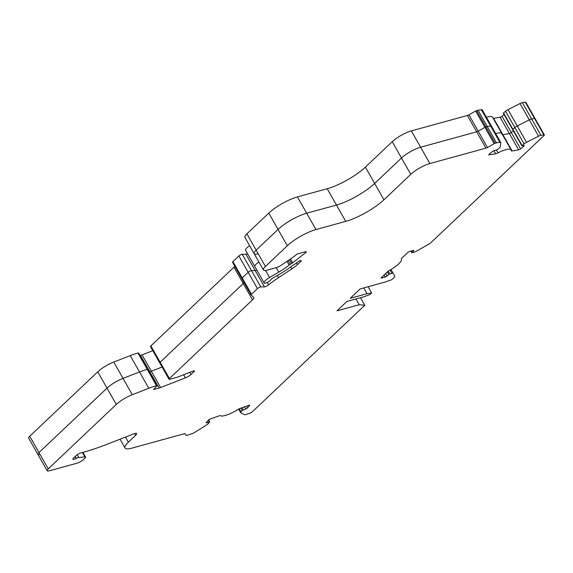 <?xml version="1.0" encoding="UTF-8"?>
<svg xmlns="http://www.w3.org/2000/svg" width="573" height="573" viewBox="0 0 573 573"><rect width="100%" height="100%" fill="white"/><g stroke="black" fill="none" stroke-linecap="round" stroke-linejoin="round"><path stroke-width="0.86" d="M256.145 264.189A7.757 1.941 -29.6 0 1 258.924 262.047A7.757 1.941 -29.6 0 0 256.145 264.189A7.757 1.941 -29.6 0 0 254.82 266.531A7.757 1.941 -29.6 0 1 256.145 264.189M496.533 142.863L499.857 142.297A3.875 0.967 -29.6 0 1 500.723 142.441A3.875 0.967 -29.6 0 1 500.759 142.62L500.265 146.781A3.875 0.967 -29.6 0 1 499.169 148.113L497.171 149.761L494.356 150.563A1.554 0.387 150.4 0 0 492.436 151.544L489.177 154.216A1.554 0.387 150.4 0 0 489.02 154.359A1.554 0.387 150.4 0 0 488.755 154.825A1.554 0.387 150.4 0 0 489.098 154.882L495.631 153.772A3.875 0.967 150.4 0 0 498.03 152.869A15.514 3.875 -29.6 0 1 511.095 149.847A15.514 3.875 -29.6 0 1 511.216 150.627A3.875 0.967 150.4 0 0 511.245 150.821A3.875 0.967 150.4 0 0 512.112 150.964L518.644 149.854A1.554 0.387 150.4 0 0 520.571 148.873L523.822 146.201A1.554 0.387 150.4 0 0 524.245 145.592A1.554 0.387 150.4 0 0 523.901 145.535L521.881 145.821L524.094 143.873A3.875 0.967 -29.6 0 1 526.544 142.305L538.57 136.181A3.875 0.967 -29.6 0 1 540.941 135.307L543.827 134.813A2.328 0.58 -29.6 0 1 544.35 134.899A2.328 0.58 -29.6 0 1 543.949 135.6L430.882 242.687A3.875 0.967 -29.6 0 1 428.625 244.291L416.693 251.038A3.875 0.967 -29.6 0 1 414.179 252.134L411.751 252.722L413.534 250.924A1.554 0.387 150.4 0 0 413.799 250.458A1.554 0.387 150.4 0 0 413.276 250.444L409.752 251.411A1.554 0.387 150.4 0 0 407.847 252.485L402.002 258.022A3.875 0.967 150.4 0 0 401.336 259.197A15.514 3.875 -29.6 0 1 401.344 259.204A15.514 3.875 -29.6 0 1 389.54 270.37A3.875 0.967 150.4 0 0 387.255 271.989L381.41 277.525A1.554 0.387 150.4 0 0 381.145 277.991A1.554 0.387 150.4 0 0 381.668 278.012L385.192 277.046A1.554 0.387 150.4 0 0 387.097 275.964L388.752 274.395L391.875 273.264A3.875 0.967 -29.6 0 1 393.178 273.3A3.875 0.967 -29.6 0 1 393.178 273.307L394.79 276.336A3.875 0.967 -29.6 0 1 394.124 277.504L391.846 279.653L385.608 281.923L360.152 288.921L350.239 298.311L367.028 293.698L371.619 292.989L369.965 294.558L363.726 296.821L346.937 301.434L337.024 310.824L359.228 304.729L364.808 305.266L252.55 411.586A2.328 0.58 -29.6 0 1 249.986 413.112L246.197 414.458A3.875 0.967 -29.6 0 1 244.513 414.687L240.861 412.875A3.875 0.967 -29.6 0 1 240.732 412.761A3.875 0.967 -29.6 0 1 241.083 411.915L242.393 410.411L245.667 409.05A1.554 0.387 150.4 0 0 247.378 408.033A1.554 0.387 150.4 0 0 247.507 407.897L249.534 405.562A1.554 0.387 150.4 0 0 249.678 405.226A1.554 0.387 150.4 0 0 248.954 405.276L240.395 408.305A3.875 0.967 150.4 0 0 237.766 409.616A15.514 3.875 -29.6 0 1 220.483 415.74A3.875 0.967 150.4 0 0 218.793 415.962L210.234 418.999A1.554 0.387 150.4 0 0 208.522 420.016A1.554 0.387 150.4 0 0 208.393 420.145L206.359 422.48A1.554 0.387 150.4 0 0 206.223 422.824A1.554 0.387 150.4 0 0 206.946 422.774L209.725 421.893L208.407 423.497A3.875 0.967 -29.6 0 1 206.416 425.087L194.949 432.257A3.875 0.967 -29.6 0 1 192.349 433.539L186.705 435.437A1.783 0.444 -29.6 0 1 186.103 435.423L185.208 433.732A2.328 0.58 150.4 0 0 184.42 433.704L131.597 448.215A19.389 4.849 -29.6 0 1 125.064 448.014A19.389 4.849 -29.6 0 1 128.388 442.155L135.708 435.229A5.429 1.361 150.4 0 0 136.632 433.589A5.429 1.361 150.4 0 0 133.724 433.89L106.356 444.533A116.326 29.087 -29.6 0 1 80.936 452.921A3.875 0.967 150.4 0 0 76.087 455.642L73.537 458.063A3.875 0.967 150.4 0 0 72.871 459.231A3.875 0.967 150.4 0 0 76.066 458.507L76.295 458.4A3.875 0.967 -29.6 0 1 78.816 457.512L84.883 456.889A3.875 0.967 -29.6 0 1 85.556 457.053A3.875 0.967 -29.6 0 1 84.89 458.228L83.586 459.467A5.429 1.361 -29.6 0 1 76.904 463.242L49.285 470.834A6.203 1.554 -29.6 0 1 47.194 470.77A6.203 1.554 -29.6 0 1 48.254 468.893L116.283 404.466A15.514 3.875 -29.6 0 1 132.291 394.704L148.801 388.286A38.778 9.698 -29.6 0 1 156.515 385.693L157.052 385.787L153.55 389.561L159.065 388.043A7.757 1.941 150.4 0 0 160.605 387.527L185.416 377.879A5.429 1.361 150.4 0 0 191.017 374.463L194.032 371.605A2.328 0.58 150.4 0 0 194.433 370.903A2.328 0.58 150.4 0 0 193.187 371.039L177.386 377.177L169.809 379.262A2.328 0.58 -29.6 0 1 169.021 379.24A2.328 0.58 -29.6 0 1 169.422 378.538L252.5 299.851A7.757 1.941 150.4 0 0 253.825 297.509A7.757 1.941 150.4 0 0 253.724 297.387L251.124 294.995A2.328 0.58 -29.6 0 1 251.096 294.952A2.328 0.58 -29.6 0 1 251.49 294.25L257.427 288.634A2.328 0.58 -29.6 0 1 260.772 286.93L264.461 286.872A3.101 0.774 150.4 0 0 268.601 284.881A38.778 9.698 -29.6 0 1 278.521 277.647L291.872 268.866A15.514 3.875 150.4 0 0 297.459 264.554L300.861 261.331A2.328 0.58 150.4 0 0 301.255 260.629A2.328 0.58 150.4 0 0 300.474 260.608L300.173 260.686A2.328 0.58 150.4 0 0 297.659 262.011L295.718 263.523A2.328 0.58 -29.6 0 1 294.715 264.189L293.483 264.884A2.328 0.58 150.4 0 0 292.481 265.55A31.794 7.95 -29.6 0 1 280.19 273.794L272.619 278.213A2.328 0.58 150.4 0 0 271.373 279.108A2.328 0.58 150.4 0 0 270.986 279.595A3.875 0.967 -29.6 0 1 267.648 282.245A3.875 0.967 -29.6 0 1 264.289 283.105L264.146 282.926A7.757 1.941 -29.6 0 1 264.096 282.854A7.757 1.941 -29.6 0 1 265.421 280.512A7.757 1.941 -29.6 0 1 269.575 277.511L278.8 272.132A23.264 5.816 150.4 0 0 289.129 265.027A2.328 0.58 -29.6 0 1 290.267 264.253L291.657 263.465A2.328 0.58 150.4 0 0 292.66 262.806L305.524 252.757A2.328 0.58 150.4 0 0 306.269 251.755A2.328 0.58 150.4 0 0 305.488 251.733L297.272 253.982L295.546 255.257A7.757 1.941 -29.6 0 1 293.397 256.976L281.2 265.27A6.203 1.554 -29.6 0 1 275.971 267.756L267.362 270.119A11.632 2.908 -29.6 0 1 263.444 269.998A11.632 2.908 -29.6 0 1 265.435 266.481L287.324 245.753A23.264 5.816 -29.6 0 1 315.959 229.551L345.748 221.364A31.021 7.757 150.4 0 0 383.931 199.769L410.777 174.342A15.514 3.875 -29.6 0 1 429.872 163.541L485.94 148.135A2.328 0.58 150.4 0 0 487.451 147.476L494.17 143.68A1.554 0.387 -29.6 0 1 495.179 143.236L496.533 142.863L487.265 126.54L485.904 126.912L476.636 110.596L481.313 109.651A3.875 0.967 -29.6 0 1 482.18 109.794L491.455 126.117A3.875 0.967 -29.6 0 1 491.484 126.304M521.881 145.821L512.606 129.498L514.826 127.55A3.875 0.967 -29.6 0 1 517.276 125.981L529.302 119.864A3.875 0.967 -29.6 0 1 531.665 118.983L534.559 118.489A2.328 0.58 -29.6 0 1 535.075 118.575L525.806 102.252A2.328 0.58 150.4 0 0 525.283 102.166L522.39 102.66A3.875 0.967 150.4 0 0 520.026 103.541L508 109.658A3.875 0.967 150.4 0 0 505.551 111.226L503.338 113.175L512.606 129.498L514.826 127.55A3.875 0.967 -29.6 0 1 517.276 125.981L529.302 119.864A3.875 0.967 -29.6 0 1 531.665 118.983L534.559 118.489A2.328 0.58 -29.6 0 1 535.075 118.575L544.35 134.899M40.01 454.511A6.203 1.554 -29.6 0 1 37.925 454.446A6.203 1.554 -29.6 0 1 38.985 452.57L107.008 388.143A15.514 3.875 -29.6 0 1 123.016 378.381L139.533 371.963A38.778 9.698 -29.6 0 1 147.24 369.37L147.784 369.463M160.605 387.527L151.336 371.204A7.757 1.941 -29.6 0 1 149.789 371.727L149.331 371.848L149.789 371.727L140.521 355.403A7.757 1.941 150.4 0 0 142.061 354.88L152.812 350.705M142.061 354.88L151.336 371.204L162.087 367.028L151.336 371.204A7.757 1.941 -29.6 0 1 149.789 371.727L159.065 388.043M160.533 362.938A2.328 0.58 -29.6 0 1 159.752 362.917A2.328 0.58 -29.6 0 1 160.146 362.215L243.224 283.535L233.949 267.211A7.757 1.941 150.4 0 0 234.808 266.287M252.5 299.851L243.224 283.535A7.757 1.941 -29.6 0 0 244.077 282.611A7.757 1.941 -29.6 0 1 243.224 283.535L160.146 362.215L150.878 345.891L233.949 267.211M251.074 294.909L241.849 278.671A2.328 0.58 -29.6 0 1 241.82 278.636A2.328 0.58 -29.6 0 1 242.221 277.926L248.152 272.311A2.328 0.58 -29.6 0 1 251.497 270.606L255.193 270.549L245.917 254.226A3.101 0.774 150.4 0 0 247.557 253.753M264.461 286.872L255.193 270.549A3.101 0.774 -29.6 0 0 256.833 270.069A3.101 0.774 -29.6 0 1 255.193 270.549L251.497 270.606L242.229 254.283L245.917 254.226M255.014 266.782L254.87 266.61A7.757 1.941 -29.6 0 1 254.82 266.531L264.096 282.854M258.086 253.796A11.632 2.908 -29.6 0 1 254.168 253.674A11.632 2.908 -29.6 0 1 256.16 250.157L278.055 229.429A23.264 5.816 -29.6 0 1 306.691 213.228L336.473 205.048L327.204 188.725A31.021 7.757 150.4 0 0 365.388 167.123L392.233 141.696A15.514 3.875 -29.6 0 1 411.328 130.895L467.396 115.488A2.328 0.58 150.4 0 0 468.907 114.829L475.626 111.033A1.554 0.387 -29.6 0 1 476.636 110.596M383.931 199.769L374.656 183.446A31.021 7.757 -29.6 0 1 336.473 205.048A31.021 7.757 -29.6 0 0 374.656 183.446L401.508 158.019A15.514 3.875 -29.6 0 1 420.596 147.218L476.672 131.811L467.396 115.488M494.17 143.68L484.894 127.356L478.183 131.153A2.328 0.58 -29.6 0 1 476.672 131.811A2.328 0.58 -29.6 0 0 478.183 131.153L468.907 114.829M495.179 143.236L485.904 126.912A1.554 0.387 -29.6 0 0 484.894 127.356A1.554 0.387 -29.6 0 1 485.904 126.912L487.265 126.54L477.989 110.217M499.857 142.297L490.588 125.974L487.265 126.54L490.588 125.974A3.875 0.967 -29.6 0 1 491.455 126.117L500.723 142.441M486.441 117.3A15.514 3.875 -29.6 0 1 492.551 117.2L501.826 133.523A15.514 3.875 -29.6 0 0 495.717 133.616A15.514 3.875 -29.6 0 1 501.826 133.523A15.514 3.875 -29.6 0 1 501.941 134.304A3.875 0.967 -29.6 0 0 501.969 134.505M512.112 150.964L502.843 134.641A3.875 0.967 -29.6 0 1 502.485 134.676A3.875 0.967 -29.6 0 0 502.843 134.641L509.368 133.53L500.1 117.207A1.554 0.387 150.4 0 0 502.02 116.226L504.097 114.521M520.571 148.873L511.295 132.549A1.554 0.387 -29.6 0 1 509.368 133.53L502.843 134.641L493.568 118.317L500.1 117.207M502.02 116.226L511.295 132.549L513.372 130.845L511.295 132.549A1.554 0.387 -29.6 0 1 509.368 133.53L518.644 149.854M359.228 304.729L355.955 298.963M364.808 305.266L360.517 297.709M367.028 293.698L363.755 287.933M371.619 292.989L368.067 286.744M186.103 435.423A1.783 0.444 -29.6 0 1 186.103 435.416L185.093 433.646L186.103 435.423M245.595 250.286A7.757 1.941 -29.6 0 1 245.545 250.215A7.757 1.941 -29.6 0 1 246.877 247.873A7.757 1.941 -29.6 0 1 249.656 245.724M481.313 109.651L490.588 125.974A3.875 0.967 -29.6 0 1 491.455 126.117M475.626 111.033L484.894 127.356L478.183 131.153L487.451 147.476M493.21 118.353A3.875 0.967 150.4 0 0 493.568 118.317M265.435 266.481L246.891 233.841A11.632 2.908 -29.6 0 0 244.9 237.351L254.168 253.674A11.632 2.908 -29.6 0 1 256.16 250.157L278.055 229.429A23.264 5.816 -29.6 0 1 306.691 213.228L336.473 205.048L345.748 221.364M246.891 233.841L268.78 213.106A23.264 5.816 -29.6 0 1 297.416 196.904L327.204 188.725M48.254 468.893L29.71 436.246A6.203 1.554 -29.6 0 0 28.65 438.123L37.925 454.446A6.203 1.554 -29.6 0 1 38.985 452.57L107.008 388.143A15.514 3.875 -29.6 0 1 123.016 378.381L139.533 371.963A38.778 9.698 -29.6 0 1 147.24 369.37L147.87 369.277L157.138 385.6M29.71 436.246L97.739 371.82A15.514 3.875 -29.6 0 1 113.748 362.057L130.257 355.64A38.778 9.698 -29.6 0 1 137.971 353.047L138.594 352.954L147.87 369.277M140.056 355.525L140.521 355.403M150.878 345.891A2.328 0.58 -29.6 0 0 150.477 346.593L159.752 362.917A2.328 0.58 -29.6 0 1 160.146 362.215L169.422 378.538M241.849 278.671A2.328 0.58 -29.6 0 1 241.82 278.636A2.328 0.58 -29.6 0 1 242.221 277.926L248.152 272.311A2.328 0.58 -29.6 0 1 251.497 270.606L260.772 286.93M241.806 278.585L232.581 262.348A2.328 0.58 -29.6 0 1 232.545 262.312A2.328 0.58 -29.6 0 1 232.946 261.61L238.884 255.988A2.328 0.58 -29.6 0 1 242.229 254.283M254.87 266.61A7.757 1.941 -29.6 0 1 254.82 266.531L245.545 250.215M365.388 167.123L374.656 183.446L401.508 158.019A15.514 3.875 -29.6 0 1 420.596 147.218L476.672 131.811L485.94 148.135M269.575 277.511L265.578 270.485M489.098 154.882L488.884 154.502M522.096 145.521L503.545 112.874M245.667 409.05L244.435 406.873M243.253 409.903L242.014 407.732M305.524 252.757L305.015 251.862M292.66 262.806L290.504 259.003M291.657 263.465L289.515 259.698M290.267 264.253L288.198 260.615M289.129 265.027L287.066 261.403M278.8 272.132L276.265 267.67M300.861 261.331L300.453 260.615M297.459 264.554L296.513 262.9M291.872 268.866L290.74 266.875M278.521 277.647L277.296 275.484M268.601 284.881L267.226 282.46M257.427 288.634L238.884 255.988M251.49 294.25L232.946 261.61M194.032 371.605L193.624 370.889M191.017 374.463L189.821 372.35M185.416 377.879L183.639 374.749M156.515 385.693L137.971 353.047M138.337 352.947L156.88 385.593M148.801 388.286L130.257 355.64M132.291 394.704L113.748 362.057M116.283 404.466L97.739 371.82M84.883 456.889L82.405 452.534M78.816 457.512L77.233 454.733M76.295 458.4L75.206 456.48M76.066 458.507L75.013 456.66M135.708 435.229L134.748 433.546M128.388 442.155L125.508 437.092M393.178 273.3L391.022 269.511L393.178 273.3M391.875 273.264L390.063 270.076M389.704 273.858L388.208 271.215M388.752 274.395L387.341 271.91M387.097 275.964L385.686 273.479M385.192 277.046L384.046 275.033M381.668 278.012L381.403 277.533M413.534 250.924L413.262 250.444M411.88 252.492L411.063 251.053M315.959 229.551L297.416 196.904M287.324 245.753L268.78 213.106M429.872 163.541L411.328 130.895M410.777 174.342L392.233 141.696M495.631 153.772L493.89 150.706M498.03 152.869L496.49 150.162M526.544 142.305L508 109.658M538.57 136.181L520.026 103.541M524.094 143.873L505.551 111.226M523.822 146.201L523.486 145.606M540.941 135.307L522.39 102.66M543.827 134.813L525.283 102.166M241.083 411.915L239.292 408.771M242.329 410.483L240.982 408.098M206.946 422.774L206.617 422.194M209.367 421.914L208.379 420.167M247.507 407.897L246.505 406.142M249.534 405.562L249.312 405.175M232.545 262.312L251.096 294.952M159.752 362.917L169.021 379.24M37.925 454.446L47.194 470.77M82.906 452.398L85.556 457.053M410.834 251.11L411.751 252.722M254.168 253.674L263.444 269.998M120.065 439.205L125.064 448.014M501.826 133.523L511.095 149.847M238.655 409.093L240.732 412.761M208.615 419.93L209.725 421.893"/></g></svg>
